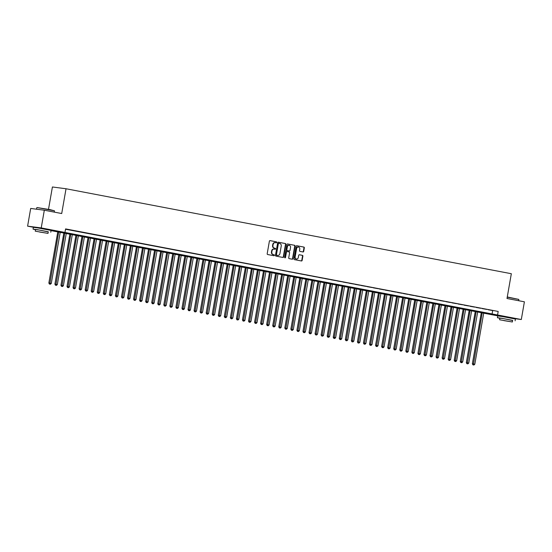<?xml version="1.0" encoding="UTF-8"?>
<svg xmlns="http://www.w3.org/2000/svg" width="552" height="552" viewBox="0 0 552 552"><rect width="100%" height="100%" fill="white"/><g stroke="black" fill="none" stroke-linecap="round" stroke-linejoin="round"><path stroke-width="0.83" d="M276.731 242.397A0.497 0.421 97.4 0 0 276.4 241.831L270.094 240.624A0.704 0.607 97.4 0 0 269.376 241.21L267.196 253.72A0.704 0.607 97.4 0 0 267.665 254.527L273.978 255.728A0.497 0.421 97.4 0 0 274.144 254.755L273.33 254.603A2.256 1.932 97.4 0 1 271.819 252.016L271.998 250.974A2.256 1.932 97.4 0 1 274.289 249.111L275.103 249.269A0.497 0.421 97.4 0 0 275.275 248.297L274.454 248.138A2.256 1.932 97.4 0 1 272.943 245.55L273.13 244.508A2.256 1.932 97.4 0 1 275.413 242.645L276.235 242.804A0.497 0.421 97.4 0 0 276.731 242.397M275.993 242.756A0.497 0.421 97.4 0 0 276.034 241.783L269.942 240.617M273.737 255.686A0.497 0.421 97.4 0 0 273.778 254.707L273.33 254.603M274.861 249.221A0.497 0.421 97.4 0 0 274.903 248.248L274.454 248.138M501.802 316.358L511.435 318.042M37.446 227.762L47.086 229.446M303 251.967A0.704 0.607 97.4 0 0 303.71 251.388L304.325 247.876A0.704 0.607 97.4 0 0 303.855 247.068L296.845 245.73A0.704 0.607 97.4 0 0 296.127 246.309L293.947 258.826A0.704 0.607 97.4 0 0 294.423 259.633L301.426 260.965A0.704 0.607 97.4 0 0 302.144 260.385L302.882 256.149A0.704 0.607 97.4 0 0 302.413 255.341L299.412 254.769A0.704 0.607 97.4 0 0 298.694 255.348L298.328 257.453A1.891 1.615 97.4 0 1 295.154 256.846L296.59 248.607A1.891 1.615 97.4 0 1 299.764 249.214L299.529 250.587A0.704 0.607 97.4 0 0 299.998 251.395L303 251.967M33.982 227.362L27.6 226.147L30.691 208.442L44.319 210.215L61.707 213.534L66.033 188.756L511.331 273.716L507.005 298.494L524.4 301.813L521.309 319.518L512.918 318.428M44.319 210.215L41.227 227.921L521.309 319.518M65.536 229.232L498.18 311.445L65.591 228.907L64.97 232.447M498.18 311.445L497.566 314.985M285.853 244.35A0.704 0.607 97.4 0 0 285.384 243.542L278.374 242.204A0.704 0.607 97.4 0 0 277.663 242.79L275.476 255.3A0.704 0.607 97.4 0 0 275.952 256.107L282.955 257.446A0.704 0.607 97.4 0 0 283.673 256.859L285.853 244.35L285.487 244.301A0.704 0.607 97.4 0 0 285.018 243.494L278.229 242.204M287.613 243.97L294.616 245.309A0.704 0.607 97.4 0 1 295.092 246.116L292.905 258.626A0.704 0.607 97.4 0 1 292.194 259.205L289.193 258.633A0.704 0.607 97.4 0 1 288.724 257.825L289.607 252.754A0.704 0.607 97.4 0 0 289.131 251.947L287.143 251.567A0.704 0.607 97.4 0 0 286.433 252.147L285.508 257.425A0.497 0.421 97.4 0 1 284.673 257.267L286.895 244.55A0.704 0.607 97.4 0 1 287.613 243.97L287.551 243.963M65.557 229.121L69.276 229.777L65.564 229.073M75.327 230.929L70.773 230.115L75.327 230.929M81.372 232.082L76.825 231.267L81.372 232.082M87.423 233.234L82.876 232.427L87.423 233.234M93.474 234.393L88.927 233.579L93.474 234.393M99.526 235.545L94.972 234.731L99.526 235.545M105.577 236.698L101.023 235.89L105.577 236.698M111.628 237.857L107.074 237.043L111.628 237.857M117.673 239.009L113.125 238.195L117.673 239.009M123.724 240.161L119.177 239.354L123.724 240.161M129.775 241.321L125.228 240.506L129.775 241.321M135.826 242.473L131.272 241.659L135.826 242.473M141.878 243.625L137.324 242.811L141.878 243.625M147.929 244.777L143.375 243.97L147.929 244.777M153.974 245.937L149.426 245.122L153.974 245.937M160.025 247.089L155.478 246.275L160.025 247.089M166.076 248.241L161.529 247.434L166.076 248.241M172.127 249.4L167.573 248.586L172.127 249.4M178.179 250.553L173.625 249.739L178.179 250.553M184.23 251.705L179.676 250.891L184.23 251.705M190.281 252.864L185.727 252.05L190.281 252.864M196.326 254.017L191.779 253.202L196.326 254.017M202.377 255.169L197.83 254.355L202.377 255.169M208.428 256.321L203.881 255.514L208.428 256.321M214.48 257.48L209.926 256.666L214.48 257.48M220.531 258.633L215.977 257.818L220.531 258.633M226.582 259.785L222.028 258.978L226.582 259.785M232.627 260.944L228.079 260.13L232.627 260.944M238.678 262.096L234.131 261.282L238.678 262.096M244.729 263.249L240.182 262.435L244.729 263.249M250.78 264.408L246.226 263.594L250.78 264.408M256.832 265.56L252.278 264.746L256.832 265.56M262.883 266.713L258.329 265.898L262.883 266.713M268.927 267.865L264.38 267.058L268.927 267.865M274.979 269.024L270.432 268.21L274.979 269.024M281.03 270.176L276.483 269.362L281.03 270.176M287.081 271.329L282.527 270.521L287.081 271.329M293.133 272.488L288.579 271.674L293.133 272.488M299.184 273.64L294.63 272.826L299.184 273.64M305.235 274.792L300.681 273.978L305.235 274.792M311.28 275.952L306.733 275.137L311.28 275.952M317.331 277.104L312.784 276.29L317.331 277.104M323.382 278.256L318.835 277.442L323.382 278.256M329.434 279.409L324.88 278.601L329.434 279.409M335.485 280.568L330.931 279.754L335.485 280.568M341.536 281.72L336.982 280.906L341.536 281.72M347.581 282.872L343.033 282.065L347.581 282.872M353.632 284.032L349.085 283.217L353.632 284.032M359.683 285.184L355.136 284.37L359.683 285.184M365.734 286.336L361.18 285.522L365.734 286.336M371.786 287.488L367.232 286.681L371.786 287.488M377.837 288.648L373.283 287.833L377.837 288.648M383.888 289.8L379.334 288.986L383.888 289.8M389.933 290.952L385.386 290.145L389.933 290.952M395.984 292.111L391.437 291.297L395.984 292.111M402.035 293.264L397.481 292.45L402.035 293.264M408.087 294.416L403.533 293.609L408.087 294.416M414.138 295.575L409.584 294.761L414.138 295.575M420.189 296.728L415.635 295.913L420.189 296.728M426.234 297.88L421.687 297.066L426.234 297.88M432.285 299.032L427.738 298.225L432.285 299.032M438.336 300.191L433.789 299.377L438.336 300.191M444.388 301.344L439.834 300.529L444.388 301.344M450.439 302.496L445.885 301.689L450.439 302.496M456.49 303.655L451.936 302.841L456.49 303.655M462.535 304.808L457.987 303.993L462.535 304.808M468.586 305.96L464.039 305.152L468.586 305.96M474.637 307.119L470.09 306.305L474.637 307.119M480.688 308.271L476.134 307.457L480.688 308.271M486.74 309.424L482.186 308.609L486.74 309.424M488.237 309.769L492.791 310.576L488.237 309.769M66.033 188.756L52.405 186.983L48.507 209.332M27.6 226.147L41.227 227.921M498.339 315.958L51.039 230.619M492.66 310.728L492.039 314.267M275.22 242.625L275.048 242.597A2.256 1.932 97.4 0 0 272.757 244.46L273.13 244.508M274.089 248.089A2.256 1.932 97.4 0 1 272.578 245.502L272.757 244.46M274.096 249.083L273.916 249.062A2.256 1.932 97.4 0 0 271.632 250.925L271.998 250.974M272.964 254.555A2.256 1.932 97.4 0 1 271.446 251.967L271.632 250.925M282.741 257.404A0.704 0.607 97.4 0 0 283.307 256.811L285.487 244.301M278.857 243.308A0.497 0.421 97.4 0 0 278.36 243.715L276.442 254.693A0.497 0.421 97.4 0 0 276.773 255.259L277.635 255.424A2.256 1.932 97.4 0 0 279.926 253.561L281.23 246.054A2.256 1.932 97.4 0 0 279.719 243.466L278.857 243.308M278.47 243.253L278.491 243.26A0.497 0.421 97.4 0 0 277.994 243.667L278.36 243.715M277.463 255.403A2.256 1.932 97.4 0 1 277.27 255.376L276.407 255.21A0.497 0.421 97.4 0 1 276.076 254.644L277.994 243.667M287.461 243.963L294.616 245.309M291.973 259.164A0.704 0.607 97.4 0 0 292.539 258.577L294.72 246.068A0.704 0.607 97.4 0 0 294.25 245.26M287.081 251.553L286.778 251.519A0.704 0.607 97.4 0 0 286.06 252.098L285.142 257.377L285.508 257.425M284.853 257.763A0.497 0.421 97.4 0 0 285.142 257.377M290.524 247.489A1.891 1.615 97.4 0 0 287.35 246.882L286.84 249.78A0.704 0.607 97.4 0 0 287.316 250.594L289.303 250.974A0.704 0.607 97.4 0 0 290.021 250.387L290.524 247.489M288.993 245.302A1.891 1.615 97.4 0 0 286.978 246.834L287.35 246.882M289 250.932A0.704 0.607 97.4 0 1 288.938 250.925L286.943 250.546A0.704 0.607 97.4 0 1 286.474 249.732L286.978 246.834M298.239 247.027A1.891 1.615 97.4 0 0 296.224 248.559L296.59 248.607M296.314 258.985A1.891 1.615 97.4 0 1 294.782 256.797L296.224 248.559M301.213 260.923A0.704 0.607 97.4 0 0 301.772 260.337L302.517 256.1A0.704 0.607 97.4 0 0 302.041 255.293L299.26 254.762M302.779 251.926A0.704 0.607 97.4 0 0 303.345 251.339L303.959 247.827A0.704 0.607 97.4 0 0 303.483 247.02L296.693 245.723M57.829 231.578L48.852 283.01L51.288 283.417L60.251 232.04M58.74 231.75L49.79 284.101L49.418 284.052L50.398 284.211L49.79 284.101M51.288 283.417L50.398 284.211M49.418 284.052L48.852 283.01M37.039 207.545L50.17 209.65L54.489 210.816L37.039 207.545M48.252 231.93L37.584 229.694L33.051 229.114L35.507 229.708M50.763 232.199L51.067 230.432L37.895 227.928L33.361 227.341L33.051 229.114M35.252 231.171L35.535 229.542L38.799 229.963L48.279 231.771L47.996 233.399L35.252 231.171L47.996 233.399M39.489 232.006L45.733 232.999L39.489 232.006M54.269 212.113L54.489 210.816M507.274 296.955L518.846 299.412L507.24 297.162M512.608 320.526L501.94 318.29L497.407 317.71L499.857 318.304M515.113 320.802L515.423 319.028L502.251 316.524L497.718 315.937L497.407 317.71M499.601 319.767L499.884 318.138L503.148 318.559L512.635 320.367L512.353 321.995L499.601 319.767L512.353 321.995M503.838 320.602L510.082 321.602L503.838 320.602M63.88 232.73L54.903 284.163L57.332 284.57L66.302 233.192M64.791 232.903L55.842 285.253L55.469 285.205L56.442 285.37L55.842 285.253M57.332 284.57L56.442 285.37M55.469 285.205L54.903 284.163M69.931 233.889L60.955 285.315L63.383 285.722L72.353 234.352M70.842 234.062L61.893 286.405L61.52 286.357L62.493 286.522L61.893 286.405M63.383 285.722L62.493 286.522M61.52 286.357L60.955 285.315M75.976 235.042L66.999 286.467L69.435 286.881L78.405 235.504M76.887 235.214L67.937 287.564L67.572 287.516L68.545 287.675L67.937 287.564M69.435 286.881L68.545 287.675M67.572 287.516L66.999 286.467M82.027 236.194L73.05 287.627L75.486 288.034L84.449 236.656M82.938 236.366L73.989 288.717L73.623 288.668L74.596 288.834L73.989 288.717M75.486 288.034L74.596 288.834M73.623 288.668L73.05 287.627M88.078 237.346L79.102 288.779L81.537 289.186L90.5 237.808M88.989 237.526L80.04 289.869L79.674 289.821L80.647 289.986L80.04 289.869M81.537 289.186L80.647 289.986M79.674 289.821L79.102 288.779M94.13 238.505L85.153 289.931L87.589 290.345L96.552 238.968M95.041 238.678L86.091 291.021L85.726 290.973L86.698 291.139L86.091 291.021M87.589 290.345L86.698 291.139M85.726 290.973L85.153 289.931M100.181 239.658L91.204 291.09L93.64 291.497L102.603 240.12M101.092 239.83L92.143 292.18L91.77 292.132L92.743 292.291L92.143 292.18M93.64 291.497L92.743 292.291M91.77 292.132L91.204 291.09M106.232 240.81L97.255 292.243L99.684 292.65L108.654 241.272M107.143 240.989L98.194 293.333L97.821 293.284L98.794 293.45L98.194 293.333M99.684 292.65L98.794 293.45M97.821 293.284L97.255 292.243M112.277 241.969L103.307 293.395L105.736 293.802L114.706 242.431M113.188 242.142L104.238 294.485L103.873 294.437L104.845 294.602L104.238 294.485M105.736 293.802L104.845 294.602M103.873 294.437L103.307 293.395M118.328 243.121L109.351 294.554L111.787 294.961L120.757 243.584M119.239 243.294L110.29 295.644L109.924 295.596L110.897 295.755L110.29 295.644M111.787 294.961L110.897 295.755M109.924 295.596L109.351 294.554M124.379 244.274L115.402 295.706L117.838 296.113L126.801 244.736M125.29 244.446L116.341 296.797L115.975 296.748L116.948 296.914L116.341 296.797M117.838 296.113L116.948 296.914M115.975 296.748L115.402 295.706M130.431 245.433L121.454 296.859L123.889 297.266L132.853 245.895M131.341 245.605L122.392 297.949L122.026 297.901L122.999 298.066L122.392 297.949M123.889 297.266L122.999 298.066M122.026 297.901L121.454 296.859M136.482 246.585L127.505 298.011L129.941 298.425L138.904 247.048M137.393 246.758L128.444 299.108L128.071 299.06L129.044 299.218L128.444 299.108M129.941 298.425L129.044 299.218M128.071 299.06L127.505 298.011M142.533 247.738L133.556 299.17L135.985 299.577L144.955 248.2M143.444 247.91L134.495 300.26L134.122 300.212L135.095 300.378L134.495 300.26M135.985 299.577L135.095 300.378M134.122 300.212L133.556 299.17M148.578 248.89L139.608 300.322L142.036 300.73L151.006 249.352M149.495 249.069L140.539 301.413L140.173 301.364L141.146 301.53L140.539 301.413M142.036 300.73L141.146 301.53M140.173 301.364L139.608 300.322M154.629 250.049L145.652 301.475L148.088 301.889L157.058 250.511M155.54 250.222L146.59 302.565L146.225 302.517L147.198 302.682L146.59 302.565M148.088 301.889L147.198 302.682M146.225 302.517L145.652 301.475M160.68 251.201L151.703 302.634L154.139 303.041L163.102 251.664M161.591 251.374L152.642 303.724L152.276 303.676L153.249 303.835L152.642 303.724M154.139 303.041L153.249 303.835M152.276 303.676L151.703 302.634M166.732 252.354L157.755 303.786L160.19 304.193L169.153 252.816M167.642 252.533L158.693 304.876L158.327 304.828L159.3 304.994L158.693 304.876M160.19 304.193L159.3 304.994M158.327 304.828L157.755 303.786M172.783 253.513L163.806 304.939L166.242 305.346L175.205 253.975M173.694 253.685L164.744 306.029L164.372 305.98L165.352 306.146L164.744 306.029M166.242 305.346L165.352 306.146M164.372 305.98L163.806 304.939M178.834 254.665L169.857 306.098L172.286 306.505L181.256 255.127M179.745 254.838L170.796 307.188L170.423 307.14L171.396 307.298L170.796 307.188M172.286 306.505L171.396 307.298M170.423 307.14L169.857 306.098M184.885 255.817L175.909 307.25L178.337 307.657L187.307 256.28M185.796 255.99L176.847 308.34L176.474 308.292L177.447 308.458L176.847 308.34M178.337 307.657L177.447 308.458M176.474 308.292L175.909 307.25M190.93 256.977L181.96 308.402L184.389 308.809L193.359 257.439M191.841 257.149L182.891 309.493L182.526 309.444L183.499 309.61L182.891 309.493M184.389 308.809L183.499 309.61M182.526 309.444L181.96 308.402M196.981 258.129L188.004 309.555L190.44 309.969L199.403 258.591M197.892 258.301L188.943 310.652L188.577 310.603L189.55 310.762L188.943 310.652M190.44 309.969L189.55 310.762M188.577 310.603L188.004 309.555M203.032 259.281L194.056 310.714L196.491 311.121L205.454 259.744M203.943 259.454L194.994 311.804L194.628 311.756L195.601 311.921L194.994 311.804M196.491 311.121L195.601 311.921M194.628 311.756L194.056 310.714M209.084 260.434L200.107 311.866L202.543 312.273L211.506 260.896M209.995 260.613L201.045 312.956L200.68 312.908L201.652 313.074L201.045 312.956M202.543 312.273L201.652 313.074M200.68 312.908L200.107 311.866M215.135 261.593L206.158 313.018L208.594 313.426L217.557 262.055M216.046 261.765L207.097 314.109L206.724 314.06L207.697 314.226L207.097 314.109M208.594 313.426L207.697 314.226M206.724 314.06L206.158 313.018M221.186 262.745L212.209 314.178L214.638 314.585L223.608 263.207M222.097 262.918L213.148 315.268L212.775 315.22L213.748 315.378L213.148 315.268M214.638 314.585L213.748 315.378M212.775 315.22L212.209 314.178M227.231 263.897L218.261 315.33L220.69 315.737L229.66 264.36M228.142 264.077L219.192 316.42L218.827 316.372L219.799 316.537L219.192 316.42M220.69 315.737L219.799 316.537M218.827 316.372L218.261 315.33M233.282 265.057L224.305 316.482L226.741 316.889L235.711 265.519M234.193 265.229L225.244 317.572L224.878 317.524L225.851 317.69L225.244 317.572M226.741 316.889L225.851 317.69M224.878 317.524L224.305 316.482M239.333 266.209L230.357 317.635L232.792 318.049L241.755 266.671M240.244 266.381L231.295 318.732L230.929 318.683L231.902 318.842L231.295 318.732M232.792 318.049L231.902 318.842M230.929 318.683L230.357 317.635M245.385 267.361L236.408 318.794L238.843 319.201L247.807 267.823M246.295 267.534L237.346 319.884L236.98 319.836L237.953 320.001L237.346 319.884M238.843 319.201L237.953 320.001M236.98 319.836L236.408 318.794M251.436 268.52L242.459 319.946L244.895 320.353L253.858 268.983M252.347 268.693L243.397 321.036L243.025 320.988L243.998 321.154L243.397 321.036M244.895 320.353L243.998 321.154M243.025 320.988L242.459 319.946M257.487 269.673L248.51 321.098L250.939 321.512L259.909 270.135M258.398 269.845L249.449 322.189L249.076 322.147L250.049 322.306L249.449 322.189M250.939 321.512L250.049 322.306M249.076 322.147L248.51 321.098M263.532 270.825L254.562 322.258L256.99 322.665L265.96 271.287M264.449 270.998L255.493 323.348L255.127 323.299L256.1 323.465L255.493 323.348M256.99 322.665L256.1 323.465M255.127 323.299L254.562 322.258M269.583 271.977L260.606 323.41L263.042 323.817L272.012 272.44M270.494 272.157L261.544 324.5L261.179 324.452L262.152 324.617L261.544 324.5M263.042 323.817L262.152 324.617M261.179 324.452L260.606 323.41M275.634 273.137L266.657 324.562L269.093 324.969L278.056 273.599M276.545 273.309L267.596 325.652L267.23 325.604L268.203 325.77L267.596 325.652M269.093 324.969L268.203 325.77M267.23 325.604L266.657 324.562M281.686 274.289L272.709 325.721L275.144 326.128L284.107 274.751M282.596 274.461L273.647 326.812L273.281 326.763L274.254 326.922L273.647 326.812M275.144 326.128L274.254 326.922M273.281 326.763L272.709 325.721M287.737 275.441L278.76 326.874L281.196 327.281L290.159 275.903M288.648 275.614L279.698 327.964L279.326 327.916L280.306 328.081L279.698 327.964M281.196 327.281L280.306 328.081M279.326 327.916L278.76 326.874M293.788 276.6L284.811 328.026L287.24 328.433L296.21 277.063M294.699 276.773L285.75 329.116L285.377 329.068L286.35 329.233L285.75 329.116M287.24 328.433L286.35 329.233M285.377 329.068L284.811 328.026M299.839 277.753L290.863 329.178L293.291 329.592L302.261 278.215M300.75 277.925L291.801 330.275L291.428 330.227L292.401 330.386L291.801 330.275M293.291 329.592L292.401 330.386M291.428 330.227L290.863 329.178M305.884 278.905L296.914 330.337L299.343 330.745L308.313 279.367M306.795 279.077L297.845 331.428L297.48 331.379L298.453 331.545L297.845 331.428M299.343 330.745L298.453 331.545M297.48 331.379L296.914 330.337M311.935 280.057L302.958 331.49L305.394 331.897L314.357 280.526M312.846 280.237L303.897 332.58L303.531 332.532L304.504 332.697L303.897 332.58M305.394 331.897L304.504 332.697M303.531 332.532L302.958 331.49M317.986 281.216L309.01 332.642L311.445 333.056L320.408 281.679M318.897 281.389L309.948 333.732L309.582 333.691L310.555 333.85L309.948 333.732M311.445 333.056L310.555 333.85M309.582 333.691L309.01 332.642M324.038 282.369L315.061 333.801L317.497 334.208L326.46 282.831M324.949 282.541L315.999 334.892L315.634 334.843L316.606 335.009L315.999 334.892M317.497 334.208L316.606 335.009M315.634 334.843L315.061 333.801M330.089 283.521L321.112 334.954L323.548 335.361L332.511 283.983M331 283.7L322.051 336.044L321.678 335.995L322.651 336.161L322.051 336.044M323.548 335.361L322.651 336.161M321.678 335.995L321.112 334.954M336.14 284.68L327.163 336.106L329.592 336.513L338.562 285.142M337.051 284.853L328.102 337.196L327.729 337.148L328.702 337.313L328.102 337.196M329.592 336.513L328.702 337.313M327.729 337.148L327.163 336.106M342.185 285.832L333.215 337.265L335.644 337.672L344.614 286.295M343.096 286.005L334.146 338.355L333.781 338.307L334.753 338.466L334.146 338.355M335.644 337.672L334.753 338.466M333.781 338.307L333.215 337.265M348.236 286.985L339.259 338.417L341.695 338.825L350.665 287.447M349.147 287.157L340.198 339.508L339.832 339.459L340.805 339.625L340.198 339.508M341.695 338.825L340.805 339.625M339.832 339.459L339.259 338.417M354.287 288.144L345.31 339.57L347.746 339.977L356.709 288.606M355.198 288.317L346.249 340.66L345.883 340.612L346.856 340.777L346.249 340.66M347.746 339.977L346.856 340.777M345.883 340.612L345.31 339.57M360.339 289.296L351.362 340.722L353.797 341.136L362.761 289.759M361.249 289.469L352.3 341.819L351.934 341.771L352.907 341.929L352.3 341.819M353.797 341.136L352.907 341.929M351.934 341.771L351.362 340.722M366.39 290.449L357.413 341.881L359.849 342.288L368.812 290.911M367.301 290.621L358.351 342.971L357.979 342.923L358.959 343.089L358.351 342.971M359.849 342.288L358.959 343.089M357.979 342.923L357.413 341.881M372.441 291.601L363.464 343.033L365.893 343.441L374.863 292.063M373.352 291.78L364.403 344.124L364.03 344.075L365.003 344.241L364.403 344.124M365.893 343.441L365.003 344.241M364.03 344.075L363.464 343.033M378.486 292.76L369.516 344.186L371.944 344.6L380.914 293.222M379.403 292.933L370.454 345.276L370.082 345.235L371.054 345.393L370.454 345.276M371.944 344.6L371.054 345.393M370.082 345.235L369.516 344.186M384.537 293.912L375.56 345.345L377.996 345.752L386.966 294.375M385.448 294.085L376.498 346.435L376.133 346.387L377.106 346.546L376.498 346.435M377.996 345.752L377.106 346.546M376.133 346.387L375.56 345.345M390.588 295.065L381.611 346.497L384.047 346.904L393.01 295.527M391.499 295.244L382.55 347.587L382.184 347.539L383.157 347.705L382.55 347.587M384.047 346.904L383.157 347.705M382.184 347.539L381.611 346.497M396.64 296.224L387.663 347.65L390.098 348.057L399.061 296.686M397.55 296.396L388.601 348.74L388.235 348.691L389.208 348.857L388.601 348.74M390.098 348.057L389.208 348.857M388.235 348.691L387.663 347.65M402.691 297.376L393.714 348.809L396.15 349.216L405.113 297.838M403.602 297.549L394.652 349.899L394.287 349.851L395.26 350.009L394.652 349.899M396.15 349.216L395.26 350.009M394.287 349.851L393.714 348.809M408.742 298.528L399.765 349.961L402.194 350.368L411.164 298.991M409.653 298.701L400.704 351.051L400.331 351.003L401.304 351.169L400.704 351.051M402.194 350.368L401.304 351.169M400.331 351.003L399.765 349.961M414.793 299.688L405.817 351.113L408.245 351.52L417.215 300.15M415.704 299.86L406.755 352.204L406.382 352.155L407.355 352.321L406.755 352.204M408.245 351.52L407.355 352.321M406.382 352.155L405.817 351.113M420.838 300.84L411.868 352.266L414.297 352.68L423.267 301.302M421.749 301.012L412.799 353.363L412.434 353.314L413.407 353.473L412.799 353.363M414.297 352.68L413.407 353.473M412.434 353.314L411.868 352.266M426.889 301.992L417.912 353.425L420.348 353.832L429.311 302.455M427.8 302.165L418.851 354.515L418.485 354.467L419.458 354.632L418.851 354.515M420.348 353.832L419.458 354.632M418.485 354.467L417.912 353.425M432.94 303.145L423.964 354.577L426.399 354.984L435.362 303.607M433.851 303.324L424.902 355.667L424.536 355.619L425.509 355.785L424.902 355.667M426.399 354.984L425.509 355.785M424.536 355.619L423.964 354.577M438.992 304.304L430.015 355.729L432.451 356.143L441.414 304.766M439.903 304.476L430.953 356.82L430.588 356.778L431.56 356.937L430.953 356.82M432.451 356.143L431.56 356.937M430.588 356.778L430.015 355.729M445.043 305.456L436.066 356.889L438.502 357.296L447.465 305.918M445.954 305.629L437.005 357.979L436.632 357.931L437.605 358.089L437.005 357.979M438.502 357.296L437.605 358.089M436.632 357.931L436.066 356.889M451.094 306.608L442.117 358.041L444.546 358.448L453.516 307.071M452.005 306.788L443.056 359.131L442.683 359.083L443.656 359.248L443.056 359.131M444.546 358.448L443.656 359.248M442.683 359.083L442.117 358.041M457.139 307.768L448.169 359.193L450.598 359.6L459.568 308.23M458.056 307.94L449.1 360.283L448.735 360.235L449.707 360.401L449.1 360.283M450.598 359.6L449.707 360.401M448.735 360.235L448.169 359.193M463.19 308.92L454.213 360.352L456.649 360.76L465.619 309.382M464.101 309.092L455.152 361.443L454.786 361.394L455.759 361.553L455.152 361.443M456.649 360.76L455.759 361.553M454.786 361.394L454.213 360.352M469.241 310.072L460.264 361.505L462.7 361.912L471.663 310.534M470.152 310.245L461.203 362.595L460.837 362.547L461.81 362.712L461.203 362.595M462.7 361.912L461.81 362.712M460.837 362.547L460.264 361.505M475.293 311.231L466.316 362.657L468.751 363.064L477.715 311.694M476.203 311.404L467.254 363.747L466.888 363.699L467.861 363.865L467.254 363.747M468.751 363.064L467.861 363.865M466.888 363.699L466.316 362.657M481.344 312.384L472.367 363.809L474.803 364.223L483.766 312.846M482.255 312.556L473.305 364.906L472.933 364.858L473.913 365.017L473.305 364.906M474.803 364.223L473.913 365.017M472.933 364.858L472.367 363.809M276.034 241.783L276.4 241.831M273.778 254.707L274.144 254.755M274.903 248.248L275.275 248.297M272.578 245.502L272.943 245.55M271.446 251.967L271.819 252.016M283.307 256.811L283.673 256.859M285.018 243.494L285.384 243.542M276.076 254.644L276.442 254.693M276.407 255.21L276.773 255.259M277.27 255.376L277.635 255.424M294.72 246.068L295.092 246.116M292.539 258.577L292.905 258.626M286.06 252.098L286.433 252.147M286.474 249.732L286.84 249.78M286.943 250.546L287.316 250.594M294.782 256.797L295.154 256.846M302.041 255.293L302.413 255.341M302.517 256.1L302.882 256.149M301.772 260.337L302.144 260.385M303.483 247.02L303.855 247.068M303.959 247.827L304.325 247.876M303.345 251.339L303.71 251.388M274.951 242.583L275.317 242.632M273.82 249.049L274.192 249.097M277.366 255.39L277.732 255.438M286.743 251.512L287.116 251.56M288.813 245.267L289.179 245.316M298.052 246.992L298.418 247.041M296.127 258.971L296.5 259.019M36.529 209.201L36.784 207.731M518.618 300.716L518.846 299.419"/></g></svg>
